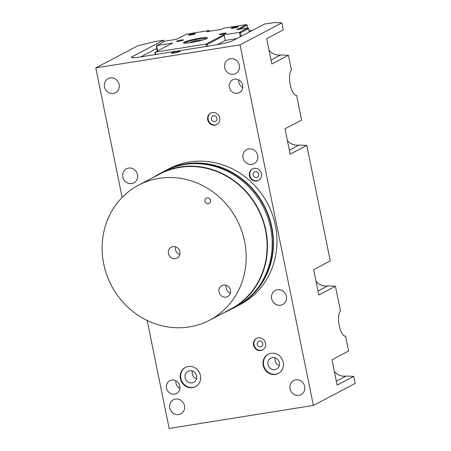 <?xml version="1.0" encoding="UTF-8"?>
<svg xmlns="http://www.w3.org/2000/svg" width="451" height="451" viewBox="0 0 451 451"><rect width="100%" height="100%" fill="white"/><g stroke="black" fill="none" stroke-linecap="round" stroke-linejoin="round"><path stroke-width="0.68" d="M189.268 326.941A76.287 70.83 62.3 0 1 106.808 275.009A76.287 70.83 62.3 0 1 138.666 185.119A76.287 70.83 62.3 0 1 236.854 219.699A76.287 70.83 62.3 0 1 209.642 320.176A76.287 70.83 62.3 0 1 189.268 326.941M207.127 197.842A2.988 2.774 62.3 0 1 209.112 203.401A2.988 2.774 62.3 0 1 205.261 202.048A2.988 2.774 62.3 0 1 207.127 197.842M172.925 246.618A6.196 5.75 62.3 0 1 179.622 250.835A6.196 5.75 62.3 0 1 177.034 258.13A6.196 5.75 62.3 0 1 169.063 255.322A6.196 5.75 62.3 0 1 171.273 247.165A6.196 5.75 62.3 0 1 172.925 246.618M223.493 285.077A6.196 5.75 62.3 0 1 230.19 289.294A6.196 5.75 62.3 0 1 227.603 296.589A6.196 5.75 62.3 0 1 219.631 293.781A6.196 5.75 62.3 0 1 221.841 285.624A6.196 5.75 62.3 0 1 223.493 285.077M269.01 50.27A13.017 12.087 -117.7 0 0 280.702 54.943L288.443 55.27L271.806 64.019L266.648 38.668L283.284 29.924L281.852 22.877L274.112 22.55L264.433 24.095L233.054 40.584A13.017 1.443 168.5 0 1 216.756 44.756L139.968 57.018A13.017 1.443 168.5 0 1 131.495 57.362A13.017 1.443 168.5 0 1 132.228 56.685L163.606 40.195L153.926 41.746L137.628 45.912L95.792 67.898L122.148 197.437M163.606 40.195L163.927 41.768M334.338 371.387A13.017 12.087 -117.7 0 0 346.035 376.061L353.776 376.388L355.208 383.435L313.372 405.421L240.017 44.869L95.792 67.898M147.178 320.475L169.148 428.45L313.372 405.421M249.048 30.916L252.509 30.364M287.349 140.408A13.017 12.087 -117.7 0 0 299.041 145.081L306.781 145.408L290.145 154.157L284.987 128.806L301.623 120.062L296.595 95.336A13.017 4.611 -99.1 0 1 296.561 95.341A13.017 4.611 -99.1 0 1 290.218 84.687A13.017 4.611 -99.1 0 1 291.47 70.142L288.443 55.27M315.999 281.249A13.017 12.087 -117.7 0 0 327.697 285.923L335.437 286.25L340.471 310.976A13.017 4.611 -99.1 0 0 339.22 325.526A13.017 4.611 -99.1 0 0 345.562 336.175A13.017 4.611 -99.1 0 0 345.596 336.17L348.617 351.036L331.981 359.785L337.139 385.137L353.776 376.388M140.735 56.894L156.801 48.449M217.19 44.683L225.229 40.46L236.82 38.606M226.233 285.32A6.196 5.75 -117.7 0 0 230.343 293.144M175.665 246.86A6.196 5.75 -117.7 0 0 179.774 254.685M209.743 198.835A2.988 2.774 -117.7 0 0 210.448 200.176M174.323 53.009A4.341 0.479 168.5 0 1 171.498 53.122A4.341 0.479 168.5 0 1 175.653 51.786A4.341 0.479 168.5 0 1 180 51.397A4.341 0.479 168.5 0 1 174.323 53.009M210.921 112.987A6.506 6.043 -117.7 0 0 208.836 121.426A6.506 6.043 -117.7 0 0 216.97 124.499M213.594 115.704A2.988 2.774 -117.7 0 0 211.728 119.91A2.988 2.774 -117.7 0 0 216.824 117.739A2.988 2.774 -117.7 0 0 213.594 115.704M212.421 112.53A6.506 6.043 62.3 0 1 219.451 116.961A6.506 6.043 62.3 0 1 216.734 124.628A6.506 6.043 62.3 0 1 208.362 121.68A6.506 6.043 62.3 0 1 210.679 113.105A6.506 6.043 62.3 0 1 212.421 112.53M256.771 338.335A6.506 6.043 -117.7 0 0 254.68 346.774A6.506 6.043 -117.7 0 0 262.82 349.841M259.438 341.052A2.988 2.774 -117.7 0 0 257.572 345.252A2.988 2.774 -117.7 0 0 262.668 343.087A2.988 2.774 -117.7 0 0 259.438 341.052M258.265 337.872A6.506 6.043 62.3 0 1 265.301 342.303A6.506 6.043 62.3 0 1 262.583 349.976A6.506 6.043 62.3 0 1 254.206 347.022A6.506 6.043 62.3 0 1 256.529 338.453A6.506 6.043 62.3 0 1 258.265 337.872M252.622 168.854A6.506 6.043 -117.7 0 0 250.536 177.299A6.506 6.043 -117.7 0 0 258.671 180.366M255.294 171.577A2.988 2.774 -117.7 0 0 253.428 175.777A2.988 2.774 -117.7 0 0 258.524 173.612A2.988 2.774 -117.7 0 0 255.294 171.577M254.122 168.398A6.506 6.043 62.3 0 1 261.157 172.829A6.506 6.043 62.3 0 1 258.434 180.496A6.506 6.043 62.3 0 1 250.063 177.547A6.506 6.043 62.3 0 1 252.38 168.978A6.506 6.043 62.3 0 1 254.122 168.398M275.183 357.806A6.196 5.75 -117.7 0 0 279.299 365.637M268.396 354.125A10.847 10.069 -117.7 0 0 264.76 368.281A10.847 10.069 -117.7 0 0 278.481 373.321M272.449 357.564A6.196 5.75 -117.7 0 0 270.797 358.111A6.196 5.75 -117.7 0 0 268.587 366.274A6.196 5.75 -117.7 0 0 276.559 369.081A6.196 5.75 -117.7 0 0 279.146 361.781A6.196 5.75 -117.7 0 0 272.449 357.564M271.051 353.285A10.847 10.069 62.3 0 1 282.777 360.665A10.847 10.069 62.3 0 1 278.25 373.445A10.847 10.069 62.3 0 1 264.286 368.529A10.847 10.069 62.3 0 1 268.153 354.244A10.847 10.069 62.3 0 1 271.051 353.285M192.391 371.032A6.196 5.75 -117.7 0 0 196.501 378.857M185.598 367.345A10.847 10.069 -117.7 0 0 181.967 381.501A10.847 10.069 -117.7 0 0 195.689 386.541M189.651 370.784A6.196 5.75 -117.7 0 0 187.999 371.336A6.196 5.75 -117.7 0 0 185.789 379.494A6.196 5.75 -117.7 0 0 193.761 382.301A6.196 5.75 -117.7 0 0 196.348 375.001A6.196 5.75 -117.7 0 0 189.651 370.784M188.253 366.505A10.847 10.069 62.3 0 1 199.979 373.89A10.847 10.069 62.3 0 1 195.452 386.67A10.847 10.069 62.3 0 1 181.488 381.755A10.847 10.069 62.3 0 1 185.361 367.464A10.847 10.069 62.3 0 1 188.253 366.505M234.588 79.179A7.233 6.714 62.3 0 1 242.407 84.1A7.233 6.714 62.3 0 1 239.385 92.624A7.233 6.714 62.3 0 1 230.078 89.343A7.233 6.714 62.3 0 1 232.66 79.821A7.233 6.714 62.3 0 1 234.588 79.179M238.759 79.883A7.233 6.714 -117.7 0 0 242.796 87.562M171.707 380.052A7.233 6.714 62.3 0 1 179.526 384.974A7.233 6.714 62.3 0 1 176.504 393.498A7.233 6.714 62.3 0 1 167.197 390.216A7.233 6.714 62.3 0 1 169.779 380.695A7.233 6.714 62.3 0 1 171.707 380.052M175.879 380.757A7.233 6.714 -117.7 0 0 179.915 388.441M233.584 74.252A7.955 7.385 62.3 0 1 224.987 68.834A7.955 7.385 62.3 0 1 228.307 59.464A7.955 7.385 62.3 0 1 238.545 63.067A7.955 7.385 62.3 0 1 235.71 73.547A7.955 7.385 62.3 0 1 233.584 74.252M251.923 164.389A7.955 7.385 62.3 0 1 243.326 158.972A7.955 7.385 62.3 0 1 246.646 149.602A7.955 7.385 62.3 0 1 256.884 153.205A7.955 7.385 62.3 0 1 254.048 163.685A7.955 7.385 62.3 0 1 251.923 164.389M280.578 305.226A7.955 7.385 62.3 0 1 271.981 299.814A7.955 7.385 62.3 0 1 275.302 290.438A7.955 7.385 62.3 0 1 285.539 294.046A7.955 7.385 62.3 0 1 282.704 304.521A7.955 7.385 62.3 0 1 280.578 305.226M298.917 395.369A7.955 7.385 62.3 0 1 290.32 389.952A7.955 7.385 62.3 0 1 293.64 380.576A7.955 7.385 62.3 0 1 303.878 384.184A7.955 7.385 62.3 0 1 301.042 394.659A7.955 7.385 62.3 0 1 298.917 395.369M113.398 93.442A7.955 7.385 62.3 0 1 104.801 88.03A7.955 7.385 62.3 0 1 108.122 78.654A7.955 7.385 62.3 0 1 118.359 82.262A7.955 7.385 62.3 0 1 115.524 92.737A7.955 7.385 62.3 0 1 113.398 93.442M131.737 183.58A7.955 7.385 62.3 0 1 123.14 178.168A7.955 7.385 62.3 0 1 126.46 168.792A7.955 7.385 62.3 0 1 136.698 172.4A7.955 7.385 62.3 0 1 133.862 182.875A7.955 7.385 62.3 0 1 131.737 183.58M178.731 414.559A7.955 7.385 62.3 0 1 170.128 409.142A7.955 7.385 62.3 0 1 173.455 399.772A7.955 7.385 62.3 0 1 183.692 403.38A7.955 7.385 62.3 0 1 180.851 413.855A7.955 7.385 62.3 0 1 178.731 414.559M335.437 286.25L318.801 294.999L313.642 269.647L330.279 260.898L306.781 145.408M281.852 22.877L240.017 44.869M138.666 185.119L159.586 174.125A76.287 70.83 62.3 0 1 257.775 208.706A76.287 70.83 62.3 0 1 230.562 309.183L209.642 320.176M180.716 165.258A76.287 70.83 62.3 0 1 263.79 205.543A76.287 70.83 62.3 0 1 249.848 296.814M164.801 170.98A76.647 71.168 62.3 0 1 165.432 170.647A76.647 71.168 62.3 0 1 264.083 205.385A76.647 71.168 62.3 0 1 236.747 306.342A76.647 71.168 62.3 0 1 236.115 306.674M224.451 312.396A76.647 71.168 -117.7 0 0 230.732 309.504L235.484 307.007A76.647 71.168 -117.7 0 0 262.826 206.051A76.647 71.168 -117.7 0 0 164.17 171.307L159.417 173.804A76.647 71.168 -117.7 0 0 153.47 177.339M230.732 309.504A76.647 71.168 -117.7 0 0 258.073 208.548A76.647 71.168 -117.7 0 0 159.417 173.804M165.432 170.647L168.922 168.809A76.647 71.168 62.3 0 1 267.578 203.553A76.647 71.168 62.3 0 1 240.236 304.51L236.747 306.342M206.778 38.544A12.295 1.364 -11.5 0 0 207.432 38.07A12.295 1.364 -11.5 0 0 195.159 39.017A12.295 1.364 -11.5 0 0 183.489 42.941A12.295 1.364 -11.5 0 0 194.184 41.994A12.295 1.364 -11.5 0 0 206.778 38.544M184.346 43.127A11.568 1.285 168.5 0 1 195.317 39.801A11.568 1.285 168.5 0 1 206.716 38.577M155.792 54.492L155.319 52.153L172.671 43.037L156.644 45.596L165.201 41.097L176.555 39.282L186.302 34.163L209.005 30.538L206.767 31.711L221.458 29.366L223.69 28.193L246.393 24.568L236.651 29.687L247.999 27.877L239.442 32.371L240.338 36.762M155.381 54.554L155.031 52.84L155.319 52.153L206.062 44.051L206.541 46.385M223.42 34.93L206.062 44.051L207.116 44.525L224.226 35.528L223.42 34.93L239.442 32.371L240.49 32.844L248.574 28.599L249.279 32.06M176.724 41.171A3.557 0.395 168.5 0 1 180.558 40.139A3.557 0.395 168.5 0 1 183.489 39.936A3.557 0.395 168.5 0 1 180.084 41.035A3.557 0.395 168.5 0 1 176.521 41.357A3.557 0.395 168.5 0 1 176.724 41.171M231.34 28.097A3.557 0.395 168.5 0 1 235.18 27.066A3.557 0.395 168.5 0 1 238.111 26.868A3.557 0.395 168.5 0 1 234.706 27.962A3.557 0.395 168.5 0 1 231.143 28.283A3.557 0.395 168.5 0 1 231.34 28.097M188.608 34.924A3.557 0.395 168.5 0 1 192.447 33.893A3.557 0.395 168.5 0 1 195.373 33.69A3.557 0.395 168.5 0 1 191.968 34.789A3.557 0.395 168.5 0 1 188.405 35.11A3.557 0.395 168.5 0 1 188.608 34.924M219.457 34.344A3.557 0.395 168.5 0 1 223.296 33.312A3.557 0.395 168.5 0 1 226.222 33.115A3.557 0.395 168.5 0 1 222.817 34.208A3.557 0.395 168.5 0 1 219.254 34.53A3.557 0.395 168.5 0 1 219.457 34.344M207.46 46.239L207.116 44.525M157.726 50.89L156.644 45.596L156.362 46.278L157.337 51.093M247.999 27.877L248.574 28.599M241.195 36.306L240.49 32.844M239.447 29.242L247.204 25.166L246.393 24.568M247.204 25.166L247.768 27.911M209.568 31.266L209.005 30.538M225.229 40.46L224.226 35.528M201.947 40.218A6.872 0.761 -11.5 0 0 196.326 40.866M194.804 41.176A6.872 0.761 -11.5 0 0 189.375 42.777M132.228 56.685L132.436 57.7M299.041 145.081L289.333 150.183M346.035 376.061L336.328 381.163M327.697 285.923L317.989 291.025M280.702 54.943L270.995 60.045M196.76 41.475A1.082 1.082 0 0 0 195.542 40.697A1.082 1.082 0 0 0 194.64 41.904"/></g></svg>
